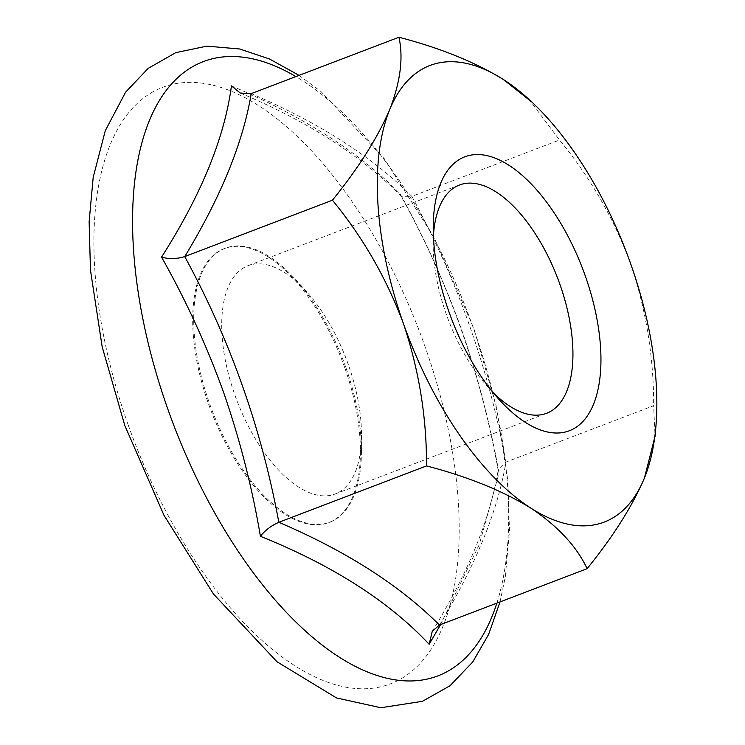 <?xml version="1.0" encoding="UTF-8"?>
<svg xmlns="http://www.w3.org/2000/svg" width="745" height="745" viewBox="0 0 745 745"><rect width="100%" height="100%" fill="white"/><g stroke="black" fill="none" stroke-linecap="round" stroke-linejoin="round"><path stroke-width="0.56" stroke-dasharray="3.73 2.79" d="M345.708 367.136A146.616 70.188 69.1 0 0 295.83 279.757A146.616 70.188 69.1 0 0 225.297 248.215A146.616 70.188 69.1 0 0 209.438 403.259A146.616 70.188 69.1 0 0 329.849 522.171A146.616 70.188 69.1 0 0 361.427 451.656A146.616 70.188 69.1 0 0 345.708 367.136M344.684 367.518A146.616 70.188 69.1 0 0 224.273 248.606A146.616 70.188 69.1 0 0 208.423 403.641A146.616 70.188 69.1 0 0 328.834 522.562A146.616 70.188 69.1 0 0 344.684 367.518M348.381 364.789A122.18 58.483 69.1 0 0 306.819 291.975A122.18 58.483 69.1 0 0 248.038 265.686A122.18 58.483 69.1 0 0 234.833 394.887A122.18 58.483 69.1 0 0 335.175 493.991A122.18 58.483 69.1 0 0 361.493 435.22A122.18 58.483 69.1 0 0 348.381 364.789M493.125 392.568A122.18 58.483 -110.9 0 1 487.835 387A122.18 58.483 -110.9 0 1 446.274 314.194A122.18 58.483 -110.9 0 1 433.171 243.755A122.18 58.483 -110.9 0 1 433.404 236.081M231.434 85.889C303.634 116.704 359.882 152.688 400.167 193.858C424.101 237.171 444.486 282.187 461.323 328.927C477.685 375.983 490.257 424.026 499.029 473.038L479.324 544.427L440.584 624.608M439.429 625.046C475.599 565.38 497.762 511.061 505.929 462.086L653.635 405.718L655.06 436.263M499.029 473.038L498.312 469.229L505.929 462.086C488.571 368.17 457.207 279.599 411.836 196.373L559.532 140.004C590.021 177.04 613.722 218.266 630.633 263.683C646.148 310.013 653.812 357.358 653.635 405.718M400.167 193.858L401.313 196.252L411.836 196.373C372.304 156.776 318.776 122.525 251.233 93.619M528.903 99.243L559.532 140.004M496.85 603.133A328.75 157.372 69.1 0 0 473.42 328.256A328.75 157.372 69.1 0 0 295.895 76.577M128.187 424.92A319.279 152.837 69.1 0 0 383.023 686.247A319.279 152.837 69.1 0 0 424.92 346.248A319.279 152.837 69.1 0 0 170.083 84.921A319.279 152.837 69.1 0 0 128.187 424.92M224.273 248.606L225.297 248.215M306.819 291.975L295.83 279.757M433.171 243.755L433.227 227.318M299.062 75.366L321.067 91.635L384.373 158.806L434.288 237.953L473.783 328.322L496.002 405.215L507.829 480.357L509.487 530.775L505.287 577.003L500.016 601.923M248.038 265.686L459.488 184.993M335.175 493.991L546.616 413.289M240.328 93.06C307.415 121.212 361.074 155.603 401.313 196.252M498.321 471.138C481.009 373.385 448.443 281.461 400.652 195.367M432.24 631.378C468.419 572.318 490.443 518.269 498.312 469.229M487.835 387L498.833 399.218M361.493 435.22L361.427 451.656M328.834 522.562L329.849 522.171"/><path stroke-width="1.12" d="M585.216 275.724A146.616 70.188 69.1 0 0 491.616 156.888A146.616 70.188 69.1 0 0 433.227 227.318A146.616 70.188 69.1 0 0 448.956 311.848A146.616 70.188 69.1 0 0 498.833 399.218A146.616 70.188 69.1 0 0 587.051 416.353A146.616 70.188 69.1 0 0 585.216 275.724M433.404 236.081A122.18 58.483 -110.9 0 1 459.488 184.993A122.18 58.483 -110.9 0 1 559.821 284.087A122.18 58.483 -110.9 0 1 546.616 413.289A122.18 58.483 -110.9 0 1 493.125 392.568M440.584 624.608L429.157 644.257C388.788 601.289 332.549 565.306 260.415 536.298C252.061 487.034 239.741 438.935 223.463 391.991C206.514 345.149 185.877 300.188 161.553 257.109C201.299 194.762 224.59 137.695 231.434 85.889L240.328 93.06L251.233 93.619L398.938 37.25C439.857 47.866 474.639 61.928 503.285 79.445A244.36 116.974 -110.9 0 1 531.921 102.084A244.36 116.974 -110.9 0 1 630.633 263.683A244.36 116.974 -110.9 0 1 655.87 426.857A244.36 116.974 -110.9 0 1 644.434 478.02A244.36 116.974 -110.9 0 1 530.878 508.127C502.558 490.741 467.776 476.679 426.522 465.923L278.826 522.292C346.36 551.207 399.897 585.458 439.429 625.046L587.125 568.677C576.686 546.43 557.94 526.249 530.878 508.127A244.36 116.974 69.1 0 1 403.529 323.889A244.36 116.974 -110.9 0 1 389.737 109.552A244.36 116.974 -110.9 0 1 503.285 79.445L531.921 102.084M655.87 426.857L655.06 436.263L644.434 478.02C632.282 506.302 613.182 536.521 587.125 568.677M251.233 93.619C243.075 142.593 220.902 196.913 184.732 256.578L332.428 200.209C362.917 237.245 386.618 278.472 403.529 323.889C419.044 370.228 426.708 417.572 426.522 465.923M161.553 257.109C169.106 259.232 176.826 259.055 184.732 256.578C230.103 339.804 261.467 428.384 278.826 522.292C271.236 525.653 265.099 530.319 260.415 536.298M332.428 200.209C358.308 168.333 377.408 138.114 389.737 109.552C400.447 81.82 403.511 57.719 398.938 37.25M429.157 644.257L432.24 631.378L439.429 625.046M295.895 76.577A328.75 157.372 69.1 0 0 167.876 409.256A328.75 157.372 69.1 0 0 345.568 661.02A328.75 157.372 69.1 0 0 496.85 603.133M500.016 601.923L488.636 634.386L472.721 661.988L450.064 685.698L422.443 701.306L380.863 707.75L336.479 697.925L277.019 661.774L213.442 593.989L163.965 515.251L124.797 425.488L102.167 346.788L90.452 270.016L89.13 221.768L93.19 177.422L105.315 130.608L125.588 92.203L148.153 68.4L175.69 52.672L206.868 46.134L239.722 48.993L269.457 58.976L299.062 75.366"/></g></svg>

